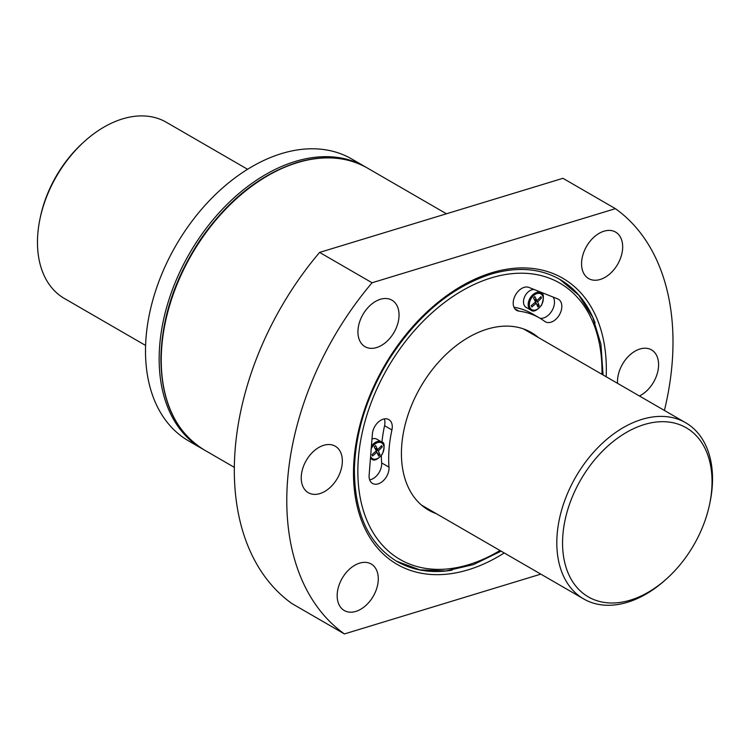 <?xml version="1.0" encoding="UTF-8"?>
<svg xmlns="http://www.w3.org/2000/svg" width="750" height="750" viewBox="0 0 750 750"><rect width="100%" height="100%" fill="white"/><g stroke="black" fill="none" stroke-linecap="round" stroke-linejoin="round"><path stroke-width="1.12" d="M536.953 293.597A9.113 6.084 -59.9 0 1 541.987 304.05A9.113 6.084 -59.9 0 1 529.978 307.706A9.113 6.084 -59.9 0 1 536.953 293.597M533.513 297.834L534.056 298.969L536.934 300.628L534.844 296.578L533.466 297.872L535.556 301.922L531.234 305.681L531.863 306.994L536.194 303.234L537.909 307.069L539.288 305.775L537.572 301.95L541.519 297.966L540.891 296.653L536.934 300.628L536.691 300.141M371.212 448.837A9.113 6.084 -59.9 0 1 377.7 442.584A9.113 6.084 -59.9 0 1 384 447.375A9.113 6.084 -59.9 0 1 378.637 457.866A9.113 6.084 -59.9 0 1 370.613 456.45M374.259 446.822L374.803 447.956L377.681 449.625L375.591 445.566L374.213 446.859L376.303 450.909L371.981 454.669L372.609 455.991L376.941 452.222L378.656 456.056L380.034 454.772L378.319 450.938L382.266 446.953L381.637 445.641L377.681 449.625L377.438 449.128M203.212 449.344L188.522 440.85A162.853 108.759 -59.9 0 1 155.522 291.122A162.853 108.759 -59.9 0 1 281.597 153.572A162.853 108.759 -59.9 0 1 351.637 158.934L366.328 167.438M538.35 337.519A102.6 68.522 120.1 0 0 531.3 332.494A102.6 68.522 120.1 0 0 420.609 386.981A102.6 68.522 120.1 0 0 428.541 510.103A102.6 68.522 120.1 0 0 436.397 513.713M557.616 298.856L528.938 287.438A13.031 8.7 120.1 0 0 515.334 295.284A13.031 8.7 120.1 0 0 516.647 310.369A13.031 8.7 120.1 0 0 518.916 311.119A119.287 79.669 120.1 0 1 539.663 318.047A119.287 79.669 120.1 0 1 544.772 321.412A13.031 8.7 120.1 0 0 545.334 321.778A13.031 8.7 120.1 0 0 559.387 314.859A13.031 8.7 120.1 0 0 558.384 299.222A13.031 8.7 120.1 0 0 557.616 298.856M391.922 429.938A13.031 8.7 120.1 0 0 388.828 419.597A13.031 8.7 120.1 0 0 378.591 421.847A13.031 8.7 120.1 0 0 372.384 433.894L369.131 475.191A13.031 8.7 120.1 0 0 372.534 483.441A13.031 8.7 120.1 0 0 383.569 480.459A13.031 8.7 120.1 0 0 388.988 467.156A119.287 79.669 120.1 0 1 391.922 429.938L384.572 425.681A119.287 79.669 120.1 0 0 381.956 442.181M319.603 252.413A252.422 168.581 -59.9 0 0 291.966 603.591L344.428 633.938A252.422 168.581 -59.9 0 1 372.066 282.769L319.603 252.413L562.95 178.312L615.413 208.659A252.422 168.581 -59.9 0 1 664.416 410.456M617.55 383.344A26.869 17.944 -59.9 0 1 639.947 349.003A26.869 17.944 -59.9 0 1 651.497 349.884A26.869 17.944 -59.9 0 1 657.525 372.609A26.869 17.944 -59.9 0 1 639.422 395.991M615.413 208.659L372.066 282.769M344.428 633.938L540.816 574.134M380.391 299.288A26.869 17.944 -59.9 0 1 391.941 300.178A26.869 17.944 -59.9 0 1 394.022 332.419A26.869 17.944 -59.9 0 1 365.034 346.688A26.869 17.944 -59.9 0 1 359.587 321.984A26.869 17.944 -59.9 0 1 380.391 299.288M323.691 445.312A26.869 17.944 -59.9 0 1 335.25 446.194A26.869 17.944 -59.9 0 1 337.322 478.444A26.869 17.944 -59.9 0 1 308.334 492.712A26.869 17.944 -59.9 0 1 302.887 468.009A26.869 17.944 -59.9 0 1 323.691 445.312M359.625 563.128A26.869 17.944 -59.9 0 1 371.184 564.009A26.869 17.944 -59.9 0 1 373.256 596.259A26.869 17.944 -59.9 0 1 344.269 610.528A26.869 17.944 -59.9 0 1 338.822 585.825A26.869 17.944 -59.9 0 1 359.625 563.128M604.012 231.188A26.869 17.944 -59.9 0 1 615.572 232.069A26.869 17.944 -59.9 0 1 617.644 264.319A26.869 17.944 -59.9 0 1 588.656 278.588A26.869 17.944 -59.9 0 1 583.209 253.884A26.869 17.944 -59.9 0 1 604.012 231.188M381.347 455.625A119.287 79.669 120.1 0 0 381.647 462.909L388.988 467.156M369.684 479.887A13.031 8.7 120.1 0 0 381.647 462.909M384.572 425.681A13.031 8.7 120.1 0 0 384.328 418.903M371.981 439.003A9.928 6.628 -59.9 0 1 372.506 438.825A9.928 6.628 -59.9 0 1 376.781 439.144L381.497 441.881C384.684 442.125 384.966 446.212 382.359 454.153C377.672 459.703 374.072 461.334 371.559 459.056A9.928 6.628 -59.9 0 1 370.472 458.184M539.663 318.047L532.312 313.8A119.287 79.669 120.1 0 0 513.975 307.228M540.009 318.253A13.031 8.7 120.1 0 0 551.719 311.156A13.031 8.7 120.1 0 0 553.181 297.094M530.812 310.069A9.928 6.628 -59.9 0 1 528.797 300.947A9.928 6.628 -59.9 0 1 536.484 292.566A9.928 6.628 -59.9 0 1 540.75 292.894C543.928 293.137 544.219 297.225 541.613 305.166C536.925 310.716 533.325 312.347 530.812 310.069L526.087 307.341A9.928 6.628 -59.9 0 1 524.081 298.219A9.928 6.628 -59.9 0 1 531.759 289.828A9.928 6.628 -59.9 0 1 534.328 289.584M376.941 452.222L375.656 451.481M380.034 454.772L377.4 453.244M378.319 450.938L375.478 449.288M376.837 452.166L376.256 450.956M382.266 446.953L381.038 446.241M375.45 449.25L376.059 448.678M536.194 303.234L534.909 302.494M539.288 305.775L536.653 304.256M537.572 301.95L534.731 300.3M536.091 303.178L535.509 301.969M541.519 297.966L540.291 297.253M534.703 300.262L535.312 299.691M666.366 579.019L664.959 580.284A101.784 67.978 -59.9 0 1 583.697 598.941A101.784 67.978 -59.9 0 1 563.072 505.359A101.784 67.978 -59.9 0 1 641.869 419.391A101.784 67.978 -59.9 0 1 685.65 422.738A101.784 67.978 -59.9 0 1 709.969 502.481L709.584 504.338A97.716 65.259 -59.9 0 1 666.366 579.019A97.716 65.259 -59.9 0 1 563.438 555.722A97.716 65.259 -59.9 0 1 644.203 424.566A97.716 65.259 -59.9 0 1 709.584 504.338M145.622 345.469L64.35 298.453A101.784 67.978 -59.9 0 1 40.031 218.7A101.784 67.978 -59.9 0 1 85.041 140.906A101.784 67.978 -59.9 0 1 122.522 118.903A101.784 67.978 -59.9 0 1 166.303 122.25L247.566 169.275M40.031 218.7L40.416 216.853A97.716 65.259 -59.9 0 1 83.634 142.172L85.041 140.906M500.006 550.509A159.6 106.584 -59.9 0 1 357.938 476.447A159.6 106.584 -59.9 0 1 491.203 277.903A159.6 106.584 -59.9 0 1 601.95 374.316M202.162 448.744A162.853 108.759 -59.9 0 1 169.162 299.016A162.853 108.759 -59.9 0 1 295.238 161.456A162.853 108.759 -59.9 0 1 365.278 166.819M504.234 552.956A165.3 110.391 -59.9 0 1 353.653 480.413A165.3 110.391 -59.9 0 1 491.606 272.784A165.3 110.391 -59.9 0 1 606.178 376.762M297.338 162.675A162.853 108.759 -59.9 0 1 367.378 168.038C346.894 156.516 323.353 154.697 296.747 162.581C259.762 174.619 227.559 200.419 200.147 239.981C174.891 278.231 161.803 317.634 160.884 358.181C161.213 401.634 175.669 432.225 204.262 449.953A162.853 108.759 -59.9 0 1 171.253 300.225A162.853 108.759 -59.9 0 1 297.338 162.675M452.034 570.188A162.853 108.759 -59.9 0 1 396.788 561.347C368.306 543.806 354.178 512.747 354.413 468.159C355.716 431.316 367.247 395.081 389.025 359.484C417.262 315.647 451.172 287.222 490.744 274.209C517.031 266.466 540.084 268.209 559.903 279.431A162.853 108.759 -59.9 0 1 595.097 322.931M514.866 308.775L518.916 311.119M371.419 446.156A9.928 6.628 -59.9 0 1 377.231 441.553A9.928 6.628 -59.9 0 1 381.497 441.881M446.447 213.787L367.378 168.038M234.412 467.4L204.262 449.953M559.641 279.281L578.728 295.144L592.716 317.184L600.938 344.241L603.066 374.962M501.112 551.156L473.419 564.628L445.875 570.975L419.794 569.841L396.525 561.197M540.75 292.894L536.606 290.494M371.559 459.056L370.453 458.419M685.65 422.738L523.434 328.884M583.697 598.941L421.491 505.087"/></g></svg>
